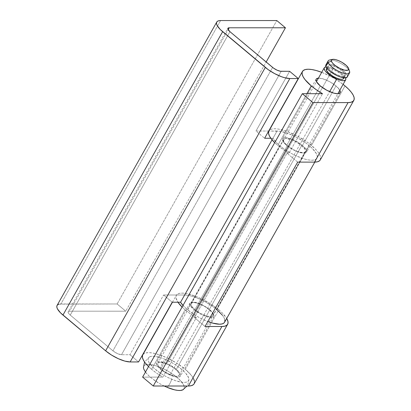 <?xml version="1.0" encoding="UTF-8"?>
<svg xmlns="http://www.w3.org/2000/svg" width="411" height="411" viewBox="0 0 411 411"><rect width="100%" height="100%" fill="white"/><g stroke="black" fill="none" stroke-linecap="round" stroke-linejoin="round"><path stroke-width="0.31" stroke-dasharray="2.06 1.54" d="M301.659 145.633A12.525 4.059 -150.6 0 1 305.404 151.782A12.525 4.059 -150.6 0 1 287.325 145.633L194.932 309.601A12.525 4.059 29.4 0 0 213.011 315.751A12.525 4.059 29.4 0 0 209.266 309.606L301.659 145.633L209.266 309.606A12.525 4.059 29.4 0 0 191.187 303.457A12.525 4.059 29.4 0 0 194.932 309.601L287.325 145.633A12.525 4.059 -150.6 0 1 283.58 139.483A12.525 4.059 -150.6 0 1 301.659 145.633L295.745 141.692L291.43 139.735L286.025 138.543L284.787 138.677L283.467 139.735L283.826 141.692L284.628 142.92L287.325 145.633L293.233 149.573L297.549 151.531L302.958 152.728L305.054 152.188L305.512 151.531L305.152 149.573L301.659 145.633M184.662 295L277.055 131.032A25.79 8.354 -150.6 0 1 309.242 145.633L216.849 309.606A25.79 8.354 29.4 0 0 184.662 295L277.055 131.032L268.892 131.032L280.271 131.315L288.193 133.493L297.071 137.521L305.558 142.787L309.242 145.633A25.79 8.354 -150.6 0 1 316.958 158.292A25.79 8.354 -150.6 0 1 279.737 145.633L187.344 309.601A25.79 8.354 29.4 0 0 207.838 321.536L199.515 317.713L195.138 315.191L187.344 309.601L279.737 145.633A25.79 8.354 -150.6 0 1 272.955 138.26L272.056 139.853L272.955 138.26L270.818 138.26L272.955 138.26L277.564 143.706L283.42 148.479L291.908 153.745L296.382 155.959L304.947 159.124L308.707 159.956L311.923 160.233L314.466 159.956L316.239 159.124L317.179 157.778L317.251 155.959L316.444 153.745L312.36 148.484L309.242 145.633L216.849 309.606L213.165 306.755L204.678 301.494L200.203 299.28L191.639 296.115L184.662 295L163.588 295L184.662 295M224.565 322.265A25.79 8.354 29.4 0 0 216.849 309.606M129.938 354.719L138.569 361.947L129.938 354.719L163.588 295L129.938 354.719L121.507 354.719L129.938 354.719M58.973 304.171L117.114 303.965L125.751 311.194L69.541 311.189L68.39 311.487L68.123 312.329L68.776 313.593L70.255 315.083L112.922 350.824L117.361 353.573L121.507 354.719L281.196 71.309L121.507 354.719A6.879 2.23 29.4 0 1 112.922 350.824L272.616 67.414L112.922 350.824L70.255 315.083L229.949 31.673L70.255 315.083A6.879 2.23 29.4 0 1 68.2 311.708L227.889 28.297M57.072 305.435A19.646 6.365 29.4 0 1 60.91 303.955L220.599 20.55L60.91 303.955L117.114 303.965L276.808 20.555L117.114 303.965L125.751 311.194L266.158 62.004L125.751 311.194L69.541 311.189L228.141 29.715L69.541 311.189A6.879 2.23 29.4 0 0 68.2 311.708M182.993 305.45A25.79 8.354 29.4 0 0 187.344 309.601L182.993 305.45M268.686 131.032L255.981 131.027L289.632 71.309L255.981 131.027L264.612 138.26L255.981 131.027L268.686 131.032M172.219 302.229L163.588 295L172.219 302.229M224.581 322.234L224.786 321.746M224.858 319.933L224.052 317.718L222.397 315.196M194.932 309.601L192.235 306.889L191.434 305.661L191.074 303.708L191.531 303.051L193.627 302.511L197.018 303.051L203.353 305.666L207.473 308.219L211.958 312.319L212.759 313.547L213.119 315.504L211.799 316.562L207.175 316.157L200.84 313.542L194.932 309.601M209.851 309.807A13.753 4.454 -150.6 0 1 213.967 316.557A13.753 4.454 -150.6 0 1 194.115 309.807L160.578 369.319A13.753 4.454 29.4 0 0 180.429 376.075A13.753 4.454 29.4 0 0 176.319 369.325L209.851 309.807L176.319 369.325L180.157 373.65L180.588 374.832L180.049 376.517L177.747 377.108L174.028 376.517L167.072 373.65L162.545 370.84L158.918 367.804L156.74 364.994L156.344 362.846L157.793 361.685L159.149 361.536L165.088 362.846L169.825 364.994L176.319 369.325A13.753 4.454 29.4 0 0 156.468 362.569A13.753 4.454 29.4 0 0 160.578 369.319L194.115 309.807A13.753 4.454 -150.6 0 1 190 303.056A13.753 4.454 -150.6 0 1 209.851 309.807L203.363 305.481L198.626 303.333L192.687 302.018L190.38 302.609L189.882 303.328L190.272 305.481L194.115 309.807L200.604 314.132L205.341 316.28L209.564 317.446L212.636 317.446L213.581 317.004L214.085 316.28L213.689 314.132L209.851 309.807M277.744 145.427L306.889 93.698L277.744 145.427A29.474 9.545 29.4 0 0 288.99 153.216L322.522 93.703L288.99 153.216L287.037 153.216L288.99 153.216L283.025 149.44L277.744 145.427A29.474 9.545 29.4 0 1 274.702 142.689L277.744 145.427M320.282 159.9A29.474 9.545 29.4 0 0 311.466 145.432L344.999 85.92L311.466 145.432A29.474 9.545 29.4 0 0 268.928 130.965M321.7 72.326A29.474 9.545 -150.6 0 1 343.098 84.383L336.095 79.529L331.091 76.646L321.7 72.326M339.846 90.24L336.008 85.914L329.514 81.589L322.563 78.722L318.427 78.141A13.753 4.454 -150.6 0 1 336.008 85.914L302.47 145.432A13.753 4.454 29.4 0 0 282.624 138.677A13.753 4.454 29.4 0 0 286.734 145.427L320.272 85.914L286.734 145.427A13.753 4.454 29.4 0 0 306.585 152.183A13.753 4.454 29.4 0 0 302.47 145.432L336.008 85.914A13.753 4.454 -150.6 0 1 339.82 90.194M151.587 369.319L185.12 309.807A29.474 9.545 -150.6 0 1 182.078 307.068L185.12 309.807L151.587 369.319A29.474 9.545 29.4 0 0 162.833 377.108L196.366 317.59A29.474 9.545 -150.6 0 1 185.12 309.807L190.406 313.814L196.366 317.59L194.418 317.59L287.037 153.216L194.418 317.59L205.043 326.493L194.418 317.59L196.366 317.59L162.833 377.108L142.617 377.108L162.833 377.108L156.868 373.332L151.587 369.319A29.474 9.545 29.4 0 1 148.546 366.581L151.587 369.319M194.126 383.792A29.474 9.545 29.4 0 0 185.31 369.325L218.847 309.807L209.939 303.421L199.818 298.006L194.788 295.93L185.731 293.439L182.063 293.12L179.155 293.439L177.126 294.389L176.052 295.93L175.97 298.006L177.917 302.234A29.474 9.545 -150.6 0 1 176.309 295.339A29.474 9.545 -150.6 0 1 218.847 309.807L185.31 369.325A29.474 9.545 29.4 0 0 142.771 354.852M218.847 309.807A29.474 9.545 -150.6 0 1 226.718 318.438L222.408 313.064L218.847 309.807M193.535 378.593L191.649 375.711L185.31 369.325L176.401 362.939L166.285 357.524L156.493 353.907L152.198 352.957L148.525 352.633L145.617 352.957L143.588 353.902L142.514 355.443M194.146 383.756L194.46 381.125M297.667 162.119L287.037 153.216L297.667 162.119M320.297 159.864L320.616 157.233L319.691 154.706L317.806 151.818L315.026 148.69L307.253 142.175L297.554 136.159L287.407 131.556L278.355 129.064L274.682 128.741L271.774 129.064L269.744 130.01L268.671 131.556M286.734 145.427L283.775 142.447L282.465 139.925L282.501 138.954L283.95 137.793L285.306 137.644L291.245 138.954L298.314 142.453L302.47 145.432L306.313 149.758L306.704 151.906L306.205 152.625L303.904 153.221L297.965 151.906L290.89 148.412L286.734 145.427M331.477 59.985A12.279 3.976 -150.6 0 1 342.332 64.322A12.279 3.976 -150.6 0 1 349.571 71.334A12.279 3.976 29.4 0 0 340.781 63.402A12.279 3.976 29.4 0 0 329.478 60.037M347.172 77.124L347.31 75.444L349.591 71.396L347.31 75.444A12.279 3.976 29.4 0 0 336.676 66.49A12.279 3.976 29.4 0 0 325.882 64.907M343.452 78.722L343.57 77.376L345.163 74.54A9.823 3.18 -150.6 0 1 345.137 75.758A9.823 3.18 -150.6 0 1 336.501 74.489A9.823 3.18 -150.6 0 1 327.993 67.327L327.238 68.673L327.993 67.327A9.823 3.18 -150.6 0 1 328.019 66.114A9.823 3.18 -150.6 0 1 336.655 67.378A9.823 3.18 -150.6 0 1 345.163 74.54L343.57 77.376A9.823 3.18 29.4 0 0 335.057 70.214A9.823 3.18 29.4 0 0 326.426 68.945M170.211 374.616L329.658 91.648L170.211 374.616A12.279 3.976 29.4 0 0 179.145 375.351A12.279 3.976 29.4 0 0 166.681 364.028A12.279 3.976 29.4 0 0 157.747 363.293A12.279 3.976 29.4 0 0 170.211 374.616L175.877 376.229L177.285 376.255L179.037 375.515L179.319 374.775L178.631 372.71L176.391 370.131L172.944 367.424L166.681 364.028L333.218 68.478L166.681 364.028L161.02 362.415L158.543 362.63L157.86 363.129L157.577 363.869L158.266 365.934L160.506 368.513L163.953 371.22L170.211 374.616M345.543 77.854A12.279 3.976 -150.6 0 0 333.218 68.478L329.247 67.152L326.021 66.849A12.279 3.976 -150.6 0 1 333.218 68.478L337.462 70.605L341.325 73.215L344.223 75.912L345.713 78.28M183.553 389.33A23.088 7.48 29.4 0 0 160.567 367.47A9.689 3.088 112.8 0 1 165.13 359.373A23.088 7.48 -150.6 0 1 188.865 378.844A23.088 7.48 -150.6 0 1 171.767 379.271A23.088 7.48 -150.6 0 1 148.782 357.416A23.088 7.48 -150.6 0 1 165.13 359.373A9.689 3.088 -67.2 0 0 160.567 367.47A23.088 7.48 29.4 0 0 143.47 367.896A23.088 7.48 29.4 0 0 167.2 387.373A9.689 3.088 -67.2 0 0 171.767 379.271A9.689 3.088 112.8 0 1 167.2 387.373M343.539 78.593A9.823 3.18 29.4 0 0 343.57 77.376L342.373 75.48L340.056 73.328L333.573 69.536L330.393 68.478L327.916 68.226L327.058 68.416L326.288 69.408M182.505 389.998L183.794 389.058L184.318 387.676L184.061 385.898L181.256 381.444L175.805 376.378L168.541 371.472L164.57 369.314L156.694 366.006L149.917 364.434L147.272 364.387L145.268 364.845L143.978 365.78L143.444 367.593M145.453 372.073L148.952 375.901L151.967 378.464L159.232 383.371L164.179 386.006M165.13 359.373L173.103 363.37L176.9 365.759L183.378 370.84L185.818 373.347L188.623 377.796L188.88 379.579L188.356 380.961L187.067 381.901L185.058 382.353L182.412 382.307L175.636 380.735L167.765 377.426L163.794 375.274L159.997 372.885L153.514 367.804L149.306 362.949L148.273 360.843L148.011 359.065L148.541 357.683L149.83 356.743L151.839 356.291L154.479 356.337L161.256 357.909L165.13 359.373M347.28 76.965A12.279 3.976 29.4 0 0 347.31 75.444L344.521 71.745L339.054 67.769L334.816 65.642L330.845 64.322L329.149 64.029L326.678 64.244M327.993 67.327L328.106 65.981L329.509 65.39L331.99 65.642L336.871 67.486L342.933 71.581L344.726 73.646L345.276 75.3L345.05 75.886L343.647 76.482L341.171 76.23L336.29 74.386L331.507 71.38L329.19 69.223L327.993 67.327M305.404 151.782L213.011 315.751M314.8 162.119L316.958 158.292M283.58 139.483L191.187 303.457M213.967 316.557L180.429 376.075M340.123 92.665L306.585 152.183M172.425 302.229L176.309 295.339M316.157 79.164L282.624 138.677M190 303.056L156.468 362.569M326.848 68.19L328.019 66.114M157.747 363.293L316.455 81.635M149.486 356.907L144.559 362.009M188.89 379.112L188.623 382.292L187.051 386.011M179.145 375.351L337.852 93.693M343.966 77.838L345.137 75.758"/><path stroke-width="0.62" d="M224.581 322.234L223.846 323.097L222.074 323.925L219.531 324.207L212.554 323.092L207.838 321.536A25.79 8.354 29.4 0 0 224.565 322.265L314.8 162.119M227.884 28.308L227.889 28.297A6.879 2.23 -150.6 0 0 229.949 31.673L272.616 67.414A6.879 2.23 -150.6 0 0 281.196 71.309L289.632 71.309L298.263 78.542L264.612 138.26L298.263 78.542L289.832 78.542L130.138 361.947L124.826 361.099L118.301 358.69L111.556 355.078L105.617 350.819A19.646 6.365 29.4 0 0 130.138 361.947L138.569 361.947L172.219 302.229L180.563 302.234L272.056 139.853L180.563 302.234L172.219 302.229L138.569 361.947L130.138 361.947L289.832 78.542L284.52 77.694L281.35 76.667L274.584 73.595L268.116 69.582L220.265 29.505L217.157 25.492L216.54 23.807L216.592 22.425L217.311 21.398L218.662 20.766L220.599 20.55L276.808 20.555L285.44 27.789L229.235 27.784L228.079 28.076L227.812 28.924L229.949 31.673L273.598 68.175L277.055 70.168L280.343 71.237L289.632 71.309L298.263 78.542L289.832 78.542A19.646 6.365 -150.6 0 1 265.311 67.414L105.617 350.819L60.576 312.91L57.463 308.902L56.852 307.212L56.903 305.83L57.617 304.803L58.973 304.171M227.889 28.297A6.879 2.23 -150.6 0 1 229.235 27.784L228.141 29.715L229.235 27.784L285.44 27.789L266.158 62.004L285.44 27.789L276.808 20.555L220.599 20.55A19.646 6.365 -150.6 0 0 216.767 22.03L57.072 305.435A19.646 6.365 29.4 0 0 62.95 315.083L222.639 31.673A19.646 6.365 -150.6 0 1 216.767 22.03M62.95 315.083L222.639 31.673L265.311 67.414L105.617 350.819L62.95 315.083M264.612 138.26L270.818 138.26L264.612 138.26M183.296 305.784L180.563 302.234A25.79 8.354 29.4 0 0 182.993 305.45M224.786 321.746L224.858 319.933M222.397 315.196L216.849 309.606M306.889 93.698L311.276 85.914A29.474 9.545 -150.6 0 1 302.465 71.447A29.474 9.545 -150.6 0 1 321.7 72.326L316.187 70.497L311.887 69.546L308.214 69.228L305.311 69.546L303.282 70.497L302.208 72.038L302.126 74.114L303.051 76.641L304.936 79.529L311.276 85.914L306.889 93.698M302.465 71.447L268.928 130.965A29.474 9.545 29.4 0 0 274.702 142.689L271.404 139.041L269.513 136.159L268.594 133.632L268.671 131.556M343.098 84.383A29.474 9.545 -150.6 0 1 344.999 85.92L343.098 84.383M320.297 159.864L319.465 160.85L317.436 161.8L314.528 162.119L297.667 162.119L314.528 162.119L348.06 102.601L312.93 102.601L153.241 386.006L142.617 377.108L153.241 386.006L312.93 102.601L302.306 93.698L142.617 377.108L302.306 93.698L322.522 93.703A29.474 9.545 -150.6 0 1 311.276 85.914L316.562 89.927L322.522 93.703L302.306 93.698L312.93 102.601L348.06 102.601L350.968 102.282L352.998 101.332L354.071 99.791L354.148 97.715L353.229 95.188L351.343 92.305L348.564 89.172L344.999 85.92A29.474 9.545 -150.6 0 1 353.814 100.382A29.474 9.545 -150.6 0 1 348.06 102.601L314.528 162.119A29.474 9.545 29.4 0 0 320.282 159.9L353.814 100.382M318.844 78.126L316.537 78.722L316.038 79.441L316.429 81.589L320.272 85.914L326.76 90.24L333.717 93.112L337.436 93.703L338.792 93.554L340.241 92.393L339.82 90.194A13.753 4.454 -150.6 0 1 340.123 92.665A13.753 4.454 -150.6 0 1 320.272 85.914A13.753 4.454 -150.6 0 1 316.157 79.164A13.753 4.454 -150.6 0 1 318.427 78.141M172.425 302.229L142.771 354.852A29.474 9.545 29.4 0 0 148.546 366.581L145.247 362.934L143.357 360.051L142.437 357.519L142.514 355.443M182.078 307.068A29.474 9.545 -150.6 0 1 177.917 302.234L182.078 307.068M227.658 324.274A29.474 9.545 -150.6 0 0 226.718 318.438L227.992 321.608L227.915 323.683L226.841 325.224L224.812 326.175L221.904 326.493L205.043 326.493L297.667 162.119L205.043 326.493L221.904 326.493L188.372 386.011L153.241 386.006L188.372 386.011A29.474 9.545 29.4 0 0 194.126 383.792L227.658 324.274A29.474 9.545 -150.6 0 1 221.904 326.493L188.372 386.011L191.279 385.688L193.309 384.742L194.146 383.756M194.46 381.125L193.535 378.593M332.494 59.384L329.478 60.037A12.279 3.976 29.4 0 0 328.132 62.38L331.415 61.254A9.823 3.18 -150.6 0 1 332.494 59.384A9.823 3.18 -150.6 0 1 341.562 62.092A9.823 3.18 -150.6 0 1 348.579 68.442A9.823 3.18 -150.6 0 1 348.585 68.467L349.591 71.396A12.279 3.976 29.4 0 0 349.581 71.365A12.279 3.976 29.4 0 0 349.571 71.334A12.279 3.976 -150.6 0 1 349.591 71.396A12.279 3.976 -150.6 0 1 349.561 72.917A12.279 3.976 -150.6 0 1 338.767 71.329A12.279 3.976 -150.6 0 1 328.132 62.38A12.279 3.976 -150.6 0 1 328.163 60.859A12.279 3.976 -150.6 0 1 331.477 59.985M328.163 60.859L325.882 64.907A12.279 3.976 29.4 0 0 325.851 66.428L328.132 62.38L325.851 66.428L327.341 68.796L330.238 71.488L336.219 75.249L340.406 77.006L345.415 77.864L347.285 76.949M326.848 68.19L326.426 68.945A9.823 3.18 29.4 0 0 326.396 70.163L327.238 68.673L326.396 70.163L328.63 73.122L333.002 76.302L336.393 78.003L339.573 79.061L342.05 79.313L342.908 79.123L343.678 78.131M326.149 66.839L324.392 67.579L324.115 68.313L324.803 70.379L325.743 71.627L330.49 75.665L336.748 79.061A12.279 3.976 -150.6 0 0 345.682 79.796A12.279 3.976 -150.6 0 0 345.543 77.854L345.851 79.225L345.574 79.96L343.817 80.7L340.719 80.386L336.748 79.061L329.658 91.648L336.748 79.061A12.279 3.976 -150.6 0 1 324.284 67.743A12.279 3.976 -150.6 0 1 326.021 66.849M326.514 68.817L326.396 70.163A9.823 3.18 29.4 0 0 334.908 77.325A9.823 3.18 29.4 0 0 343.539 78.593L343.966 77.838M164.179 386.006L167.2 387.373A23.088 7.48 29.4 0 0 183.553 389.33M167.2 387.373L174.67 389.859L177.85 390.404L180.496 390.45L182.88 389.813M143.449 367.162L143.711 368.944L145.453 372.073M326.678 64.244L325.99 64.743L325.851 66.428A12.279 3.976 29.4 0 0 336.486 75.377A12.279 3.976 29.4 0 0 347.28 76.965L349.561 72.917M331.415 61.254L332.612 63.15L334.929 65.308L339.712 68.313L344.593 70.153L347.922 70.214L348.698 69.228L348.585 68.467L346.355 65.508L341.983 62.328L338.592 60.628L335.412 59.569L332.936 59.318L331.528 59.908L331.415 61.254L328.132 62.38A12.279 3.976 29.4 0 0 340.627 72.182A12.279 3.976 29.4 0 0 349.591 71.396L348.585 68.467A9.823 3.18 -150.6 0 1 341.413 69.094A9.823 3.18 -150.6 0 1 331.415 61.254M349.581 71.365L348.579 68.442M316.455 81.635L324.284 67.743M144.559 362.009L143.444 367.629M187.051 386.011L182.849 389.834M337.852 93.693L345.677 79.811"/></g></svg>

